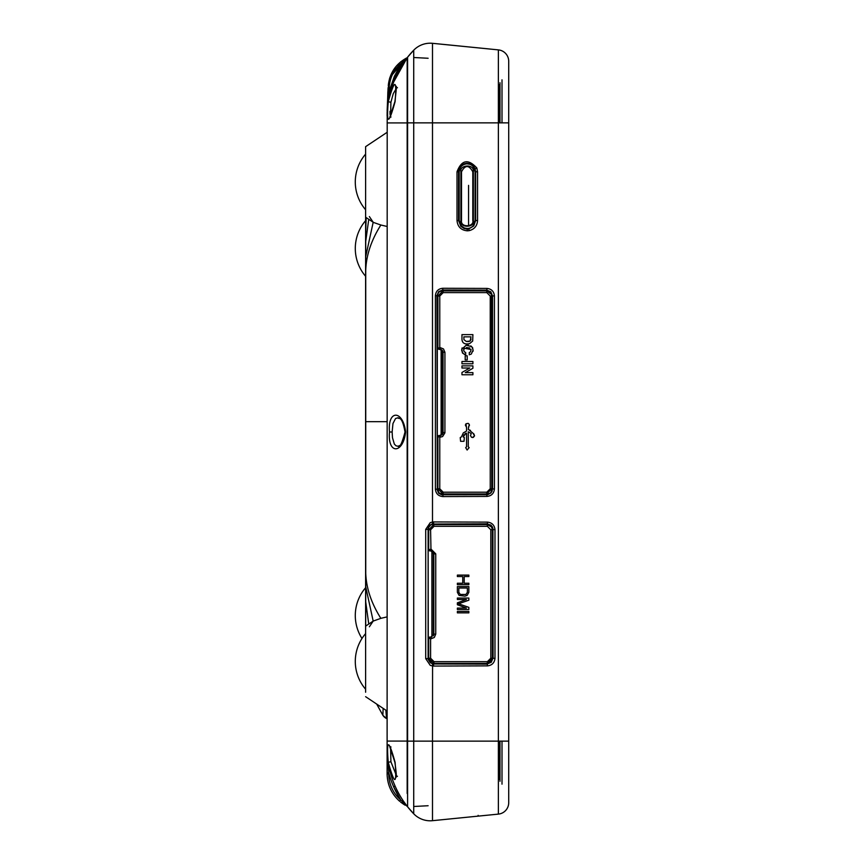 <?xml version="1.0" encoding="UTF-8"?>
<svg xmlns="http://www.w3.org/2000/svg" width="864" height="864" viewBox="0 0 864 864"><rect width="100%" height="100%" fill="white"/><g stroke="black" fill="none" stroke-linecap="round" stroke-linejoin="round"><path stroke-width="1.3" d="M489.294 48.978A1.717 1.717 0 0 0 489.089 48.946L473.494 47.39M438.62 43.913A1.717 1.717 0 0 0 438.426 43.902L432.497 43.319A22.939 22.939 180 0 0 413.726 50.198A22.939 22.939 0 0 1 432.497 43.319L438.426 43.902A1.717 1.717 0 0 1 438.62 43.913A1.717 1.717 0 0 0 438.556 43.913L485.633 48.611M443.75 44.42L475.157 47.563M462.931 46.343L460.08 46.051M433.469 524.61L434.03 526.306L487.372 526.306L487.199 524.588L433.858 524.588L428.695 529.751L428.695 549.828L429.851 550.973L430.596 549.256L428.695 549.828L429.041 550.638L430.996 550.973L433.858 553.846L433.858 634.133L430.996 637.006L431.168 638.723L429.851 637.006L428.695 638.15L430.596 638.723L430.596 658.228L434.03 661.662L433.858 663.39L487.199 663.39L487.372 661.662L434.03 661.662M430.996 637.006L429.041 637.34L429.268 638.442M428.695 549.828L429.851 550.973M430.996 550.973L430.596 529.751L428.695 529.751M433.771 634.846A2.873 2.873 0 0 1 433.285 635.861L433.285 552.118A2.873 2.873 0 0 1 433.771 553.133M462.748 583.232L462.748 576.547L457.38 576.547L457.38 575.111L468.85 575.111L468.85 576.547L464.206 576.547L464.206 583.232L468.85 583.232L468.85 584.669L457.38 584.669L457.38 583.232L462.748 583.232M459.086 595.426L457.38 592.315L457.38 586.58L468.85 586.58L468.85 592.315L467.143 595.426L464.94 596.138L459.086 595.426M457.38 612.868L457.38 611.431L468.85 611.431L468.85 612.868L457.38 612.868M466.409 599.486L457.38 599.486L457.38 598.05L468.85 598.05L468.85 600.199L458.6 603.785L468.85 607.37L468.85 609.52L457.38 609.52L457.38 608.083L466.409 608.083L457.38 604.746L457.38 602.834L466.409 599.486M430.25 550.465L429.354 550.39L429.268 549.536M429.851 637.006L429.041 637.34M429.354 637.589L430.25 637.513M487.372 661.662L490.817 658.228L490.817 529.751L492.361 529.751L491.551 526.964L492.361 529.751L492.361 658.228L487.199 663.39M467.381 592.315L467.381 588.017L458.838 588.017L458.838 592.315L460.307 594.464L465.923 594.464L467.381 592.315M428.695 638.15L428.695 658.228L433.858 663.39M435.748 553.846L435.748 634.133L433.858 634.133L433.858 553.846L435.748 553.846L431.168 549.256M491.551 526.964L487.199 524.588M468.266 429.311L468.569 429.646A3.931 3.92 90 0 1 468.763 429.678L473.904 433.987L474.552 435.845L473.332 437.389L471.528 437.292L470.48 435.564L471.236 433.598L468.266 431.773L468.266 446.774L469.152 447.638L467.122 450.036L465.674 447.638L466.56 446.774L466.56 433.48L466.128 433.145L463.158 436.849L464.346 437.562L464 441.31L460.588 441.31L460.242 437.562L461.452 436.892L463.32 432.896L466.56 431.017L466.56 427.345L465.372 425.11L466.02 423.76L468.169 423.36L469.26 424.386L468.266 429.311M467.208 359.953L465.199 359.953L465.199 355.806L467.208 355.806L467.208 359.953M472.91 363.776L461.959 363.776L461.959 361.498L472.91 361.498L472.91 363.776M469.519 343.699L472.673 341.042L472.91 334.627L461.959 334.627L461.959 339.347C462.197 342.662 464.119 344.185 467.705 343.904L469.519 343.699M461.959 372.481L469.735 368.01L461.959 368.01L461.959 365.882L472.91 365.882L472.91 368.28L465.275 372.632L472.91 372.632L472.91 374.76L461.959 374.76L461.959 372.481M465.685 352.49L465.685 354.758L462.78 353.257L461.7 349.326L466.182 345.211L471.776 346.669L473.126 350.039L471.312 354.035L469.271 354.791L469.271 352.501L470.459 351.94L471.107 349.553L464.551 348.235L463.633 350.125L464.422 351.918L465.685 352.49L464.422 351.918M468.439 427.043L469.465 425.272M465.977 423.814L466.387 427.043M486.799 492.21L486.626 493.927L491.789 488.765L490.244 488.765L486.799 492.21L443.21 492.21L439.765 488.765L437.875 488.765L443.038 493.927L443.21 492.21M443.038 290.898L437.875 296.06L439.765 296.06L443.21 292.615L443.038 290.898L486.626 290.898L486.799 292.615L490.244 296.06L491.789 296.06L491.508 294.386L486.626 290.898M491.508 294.386L491.789 488.765M443.038 493.927L486.626 493.927M437.875 348.257L438.21 349.067L437.875 348.257L438.21 349.067L439.43 348.894L439.765 347.674L437.875 348.257L437.875 296.06M438.534 348.818L438.437 347.965M438.21 349.067L439.43 348.894M439.02 349.402L440.176 349.402L440.338 347.674L439.765 347.674L439.765 296.06M440.176 349.402L443.038 352.264L444.928 352.264L443.491 348.926L440.338 347.674M442.465 434.279L442.465 350.546A2.873 2.873 0 0 1 442.951 351.562M444.928 352.264L444.917 432.875L442.584 436.568L440.338 437.152L440.176 435.434L443.038 432.562A2.873 2.873 0 0 1 442.724 433.868M444.928 432.562L443.038 432.562L443.038 352.264M440.338 437.152L439.02 435.434L437.875 436.579L439.765 437.152L439.765 488.765M440.176 435.434L438.21 435.769L437.875 436.579L439.02 435.434M439.43 435.931L438.21 435.769M438.534 436.007L438.437 436.86M437.875 488.765L437.875 436.579M461.959 339.347C462.251 342.695 464.162 344.218 467.705 343.904M470.491 430.391L468.763 429.678M466.376 433.177L464.994 433.685M463.914 434.765L463.158 436.849M465.685 354.758L464.206 354.316M462.78 353.257L462.251 352.566M461.7 350.924L462.1 347.911M471.776 346.669L470.74 345.902M468.407 345.2L466.182 345.211M472.532 347.641L472.802 348.214M473.126 350.039L473.018 351.302M469.271 352.501L470.416 351.972M469.865 347.998L466.398 347.533M464.551 348.235L463.795 349.272M466.29 341.464L463.957 339.692L466.29 341.464L470.113 341.053L471.01 336.852L463.86 336.852L463.957 339.692M470.858 340.081L471.01 338.958M470.027 341.107L469.033 341.442M468.752 341.496L467.543 341.572M472.532 437.551L474.552 435.845L473.202 433.566M365.612 505.062L365.612 484.412M387.115 132.322L365.612 146.664L365.612 247.007M365.612 278.208L365.612 601.387A57.37 9.558 -0 0 0 365.731 602.003L368.755 624.046M365.612 535.313L365.612 534.254M365.612 487.847L365.612 484.985M365.969 217.447L365.699 232.664M365.699 217.415L365.882 225.655M508.712 765.698L508.712 102.6L508.712 122.861L498.377 122.861L498.377 814.115L432.497 820.681A22.939 22.939 0 0 1 430.218 820.8A22.939 22.939 179.6 0 0 432.497 820.681L432.497 741.139L508.712 741.139L508.712 122.861L508.712 802.699A11.47 11.47 -0 0 1 498.377 814.115A11.47 11.47 180 0 0 508.712 802.699M433.858 524.027L487.393 523.843L487.555 522.126C491.994 522.666 494.467 525.161 494.986 529.6L494.986 658.4C494.467 662.839 491.994 665.334 487.555 665.874L487.199 663.973L491.26 662.288L492.934 658.238L492.934 529.762L491.26 525.712L487.847 524.07L433.858 524.027L430.812 524.912L428.695 527.278L428.123 529.762L428.274 659.513L430.283 662.72L433.22 663.93L487.199 663.973M486.994 496.422L486.821 494.705L441.569 494.748L438.631 493.204L436.936 489.154L435.391 489.154C435.866 493.668 438.361 496.141 442.865 496.573L486.994 496.422C491.465 495.947 493.938 493.463 494.413 488.948L494.413 295.909C493.938 291.395 491.465 288.9 486.994 288.425L486.821 290.153L490.849 291.838L492.523 295.909L494.413 295.909M435.391 295.704C435.845 291.168 438.34 288.684 442.865 288.274L442.692 289.991L486.821 290.153L442.692 289.991L438.631 291.643L436.936 295.704L435.391 295.704L435.391 489.154M476.842 167.994L477.554 171.785L477.554 220.536C477.187 225.882 474.412 229.252 469.228 230.634L467.327 230.818L467.154 229.1L464.216 228.593L460.858 226.368L458.568 220.536L458.568 171.774L459.194 171.774C459.637 167.044 462.218 164.387 466.938 163.814L469.876 164.3A6.89 5.972 -156.1 0 1 472.997 166.385L473.396 165.985L475.07 168.631L476.842 167.994C468.191 158.587 461.581 159.851 457.013 171.774L458.568 171.774C459.054 166.666 461.84 163.804 466.927 163.22L470.081 163.75L473.396 165.985M467.327 230.818C461.084 230.224 457.65 226.8 457.013 220.547L459.194 220.536L459.194 171.774M472.997 166.385L475.103 171.785L475.103 220.525L473.31 225.569A7.949 7.949 0 0 1 467.154 228.506L464.422 228.02L461.3 225.925L460.858 226.368M477.554 171.785L475.664 171.785L475.07 168.631M487.199 524.027L490.946 525.107L492.534 527.116L493.096 529.6L494.986 529.6M492.934 658.238L494.986 658.4M492.934 529.762L493.096 658.4L487.393 664.157L433.858 663.973M473.31 225.569L473.753 225.936L468.742 228.949L467.154 229.1L467.154 228.506M454.734 818.467L478.235 816.124L465.145 817.43L478.235 816.124L478.116 815.346M508.712 122.861L508.712 61.301A11.47 11.47 180 0 0 498.377 49.885L432.497 43.319L498.377 49.885L498.377 122.861L432.497 122.861L432.497 522.029L430.218 522.677L425.704 529.394L425.704 658.606L430.218 665.323L432.486 665.971A7.582 7.538 90 0 0 433.652 666.068L487.555 665.874M453.611 818.575L446.126 819.32M433.652 666.068L433.48 664.34A5.897 5.832 -94.2 0 1 432.583 664.276L427.756 658.606L425.704 658.606M432.572 664.276L432.497 741.139L413.726 741.139L413.726 813.802A22.939 22.939 179.5 0 0 430.218 820.8A22.939 22.939 0 0 1 413.726 813.802A94.63 94.63 180 0 1 407.592 806.814A94.63 94.63 -0 0 0 413.726 813.802A94.63 94.63 -0 0 1 407.592 806.814L413.726 813.802M478.094 816.134L485.73 815.368M478.969 816.048L487.026 815.249M484.477 815.497L483.365 815.605M465.145 817.43L463.968 817.549M434.3 820.508L455.458 818.392L434.3 820.508M487.372 48.794L486.691 48.719M441.688 44.237L465.091 46.57M437.303 296.071L437.303 488.786L436.936 295.704L438.977 292.01L443.038 290.336M442.865 496.573L443.038 494.521L438.977 492.836L437.303 488.786M443.038 494.521L487.922 494.586L490.849 493.009L492.091 491.152L492.361 488.786L490.687 492.836L486.626 494.521M492.361 488.786L492.523 295.909L492.523 488.948L494.413 488.948M486.626 290.336L490.687 292.01L492.361 296.071M425.704 529.394L427.756 529.394L429.149 525.625L432.583 523.724A5.897 5.832 -85.8 0 1 433.48 523.66L433.652 521.932A7.582 7.538 90 0 0 432.486 522.029L432.572 523.724M461.3 225.925L459.194 220.536M473.753 225.936L475.664 220.525L475.664 171.785L475.103 171.785M508.712 797.04L508.712 793.055M508.712 797.353L508.712 764.024M508.712 102.6L508.712 99.976M508.712 763.517L508.712 765.526M498.733 84.521L498.733 122.861M498.733 741.139L498.733 779.479M432.497 43.319L432.497 122.861L413.726 122.861L413.726 50.198L407.592 57.186A94.63 94.63 180 0 1 413.726 50.198A94.63 94.63 180 0 0 407.592 57.186L407.592 806.814M498.377 49.885L498.377 49.885A11.47 11.47 0 0 1 508.712 61.301M365.612 692.237L365.612 585.792M365.612 586.85L365.612 516.532M365.612 479.25L365.612 271.339M365.612 214.272L365.612 218.732M383.162 708.394L382.849 715.252A8.608 8.608 115 0 0 386.51 718.492L385.862 710.186M382.849 715.252A8.608 8.608 115 0 0 386.51 718.492L382.936 715.392L376.704 704.084M384.664 717.314L382.936 715.392M387.115 713.459L387.115 748.483M387.126 774.814L387.115 748.04L388.746 772.891A96.228 96.098 -90 0 0 393.628 786.791L400.669 799.956A96.293 96.152 -90 0 1 393.552 786.618M407.171 747.835L407.171 741.085L387.115 741.085L387.202 112.05A94.63 94.63 107.9 0 1 407.171 57.715L407.171 793.508M387.126 748.872A94.63 94.63 72.1 0 0 387.148 750.535M387.245 753.041A94.63 94.63 72.1 0 0 387.299 753.872M387.558 757.188A94.63 94.63 72.1 0 0 387.644 758.02M388.325 763.128L388.206 762.35A94.63 94.63 72.1 0 0 388.454 763.873M389.189 767.707L389.524 769.262L389.189 767.707A94.63 94.63 72.1 0 0 389.189 767.75L389.189 767.75M390.571 773.377A94.63 94.63 72.1 0 0 395.032 785.927M398.509 793.044A94.63 94.63 72.1 0 0 399.265 794.416M401.058 797.472L400.507 796.576A94.63 94.63 72.1 0 0 403.661 801.49M404.795 803.11A94.63 94.63 72.1 0 0 405.961 804.708L404.795 803.11M401.447 798.098L400.756 796.986M399.794 795.355L399.481 794.804M403.682 804.298L400.572 802.051M387.115 773.852C387.331 784.793 391.5 793.93 399.632 801.252L400.68 799.945A34.528 34.484 90 0 1 388.746 773.852L387.115 773.852C387.32 784.804 391.5 793.93 399.632 801.252C391.5 793.93 387.331 784.804 387.115 773.852L387.115 773.852M406.868 805.896L403.056 800.604M406.901 806.155L400.691 799.945M392.882 780.548C403.294 802.883 403.294 802.883 392.882 780.548C386.521 757.318 386.521 757.318 392.882 780.548C403.294 802.883 403.294 802.883 392.882 780.548C386.521 757.318 386.521 757.318 392.882 780.548M400.529 796.608L401.425 798.066M388.746 773.852L388.746 772.891L387.115 772.891L387.115 748.04A94.63 94.63 -127.1 0 0 407.171 806.285A94.63 94.63 -127.1 0 1 387.115 748.04L387.115 751.658M388.238 762.221L388.238 762.221C394.675 785.268 396.954 785.311 395.086 762.329C388.616 738.968 386.338 738.936 388.238 762.221L390.917 761.789L390.55 747.22M389.502 432C387.45 454.885 403.24 453.902 405.583 432C403.25 410.119 387.45 409.093 389.502 432L392.137 432L392.958 423.554L395.55 418.522L398.012 417.755L401.598 419.234M389.61 78.408L388.001 89.446L387.115 115.949A94.63 94.63 107.9 0 1 387.202 112.05M388.238 101.779C386.338 125.075 388.616 125.032 395.086 101.671C396.965 78.7 394.675 78.732 388.238 101.779L390.917 102.211L393.26 93.625L396.544 88.096M397.03 73.796L392.882 83.452C386.521 106.682 386.521 106.682 392.882 83.452C386.521 106.682 386.521 106.682 392.882 83.452L407.171 57.715L398.898 70.243A94.64 94.64 24.8 0 1 400.172 68.008M396.738 74.39L392.882 83.452M406.847 58.126L405.853 59.432M403.866 62.208L403.024 63.45M387.191 111.197L389.372 85.514C390.431 76.367 394.502 68.861 401.609 62.986L394.394 76.205L389.534 90.288L388.724 93.884L389.664 94.144L394.697 78.862L400.432 67.565M387.115 115.96L388.325 100.926M388.768 98.377L388.908 97.664M406.242 58.396L400.745 61.798L396.133 66.323L392.418 71.734L389.804 77.76M396.544 775.904L390.917 761.789M401.598 444.766L398.012 446.245L396.047 445.813L394.351 444.096L392.483 437.746L392.137 432M390.55 116.78L390.917 102.211M365.71 232.459L365.612 247.039L365.71 232.459L365.731 241.348L368.755 219.305M365.612 247.039L365.742 270.011C366.325 255.02 371.369 240.019 380.862 225.018L387.115 226.465M365.612 241.834A57.359 9.558 -0 0 1 365.731 241.348L365.742 573.34C366.325 588.341 371.369 603.331 380.862 618.332L373.183 621.097L369.371 626.778M365.764 229.867L366.174 217.588L365.764 229.867M369.371 216.572L373.183 222.253A57.262 23.35 -44.3 0 0 373.367 222.383L380.862 225.018M365.612 241.963L365.612 421.675L387.115 421.675M387.115 616.885L380.862 618.332M365.742 573.34L365.699 626.087M403.056 63.396L403.542 62.683M400.01 68.278L406.814 58.169A1.717 1.026 -142.3 0 1 406.242 58.406L401.609 62.975L402.808 63.774M387.126 112.914L388.098 88.074A377.957 358.895 90.4 0 1 388.12 87.739M389.372 85.514L388.282 85.525C389.642 73.062 395.82 63.85 406.825 57.877L389.891 77.49M389.988 111.348L390.02 114.448M365.612 537.7L365.612 518.832M365.612 547.538L365.612 537.721L365.612 547.538A1.717 1.717 0 0 1 365.612 547.517A1.717 1.717 0 0 0 365.612 547.538A1.717 1.717 0 0 1 365.612 547.517M365.612 582.39L365.612 581.839L365.612 582.39M468.558 226.022L468.558 185.371M460.922 220.536C459.432 228.431 475.178 227.837 473.386 220.536L473.386 171.785L472.792 171.785C468.936 164.819 465.178 164.819 461.506 171.785L461.506 220.536L460.922 220.536L460.922 171.785C458.957 165.056 474.368 163.188 473.386 171.785M472.792 171.785L472.792 220.536C474.466 226.973 460.318 227.912 461.516 220.536M441.126 435.262L441.126 349.564M431.892 636.854L431.892 551.113M430.596 529.751L434.03 526.306M431.168 638.723L434.311 637.47L435.748 634.133M487.372 526.306L490.817 529.751M490.817 658.228L492.361 658.228M428.695 658.228L430.596 658.228M490.244 488.765L490.244 296.06M486.799 292.615L443.21 292.615M441.893 434.851L441.893 349.974M441.666 349.812L441.666 435.013M487.555 522.126L433.652 521.932M442.865 288.274L486.994 288.425M457.013 220.536L457.013 171.774M466.938 163.814L466.927 163.22M469.876 164.3L470.081 163.75M464.422 228.02L464.216 228.593M468.742 228.949L469.228 230.634M407.592 122.861L413.726 122.861L413.726 741.139L407.592 741.139M428.123 658.238L428.123 529.762M477.554 220.536L475.103 220.525M498.377 779.447L498.377 786.391M499.986 781.272L499.986 741.139M499.986 122.861L499.986 82.728M502.006 79.834L502.006 122.861M502.006 741.139L502.006 784.166M428.123 805.734L413.726 806.49M413.726 57.51L428.123 58.266M395.107 786.1L393.628 786.791M407.592 122.915L387.115 122.915M405.583 432L405.022 432L405.583 432M365.731 256.554L373.183 222.264M365.731 586.807L373.183 621.097M472.792 220.536L473.386 220.536M461.506 171.785L460.922 171.785M508.712 764.478L508.712 775.073M508.712 797.569L508.712 791.953M508.712 99.522L508.712 88.981M413.726 50.198L412.409 51.581M365.612 154.116A42.638 42.638 0 0 0 365.612 209.758M365.612 633.604A42.638 42.638 0 0 0 365.612 689.234M365.612 220.655A42.638 42.638 0 0 0 365.612 276.286M365.612 587.714A42.638 42.638 0 0 0 361.984 638.474M390.895 789.977L390.107 788.27M387.115 748.051L387.115 772.891M405.14 805.194L404.147 804.589M389.524 94.738L389.189 96.293L389.524 94.738M391.003 746.993L389.718 746.496L394.902 762.361C396.36 772.967 396.695 777.87 395.928 777.071L397.462 776.239M398.012 417.755C398.38 419.807 401.803 414.072 405.022 432C402.062 443.297 399.719 448.049 398.012 446.245M397.462 87.761L395.928 86.929C396.76 84.424 396.414 89.327 394.902 101.639L389.718 117.504L391.003 117.007M399.74 795.258L400.41 796.414L399.74 795.258M388.206 762.35L388.411 763.625M365.612 421.675L365.612 601.387M406.771 57.91C395.798 63.882 389.632 73.094 388.282 85.525L389.491 78.818M399.028 69.995L395.366 77.328M388.098 88.074L387.148 110.678M387.126 113.692L387.115 115.722M387.115 115.884L387.86 91.66M387.677 105.721L388.174 101.898M389.005 97.168L389.243 96.012M365.612 217.21L373.367 222.383M365.612 696.686L387.115 711.029M365.612 626.141L373.367 620.968"/></g></svg>
